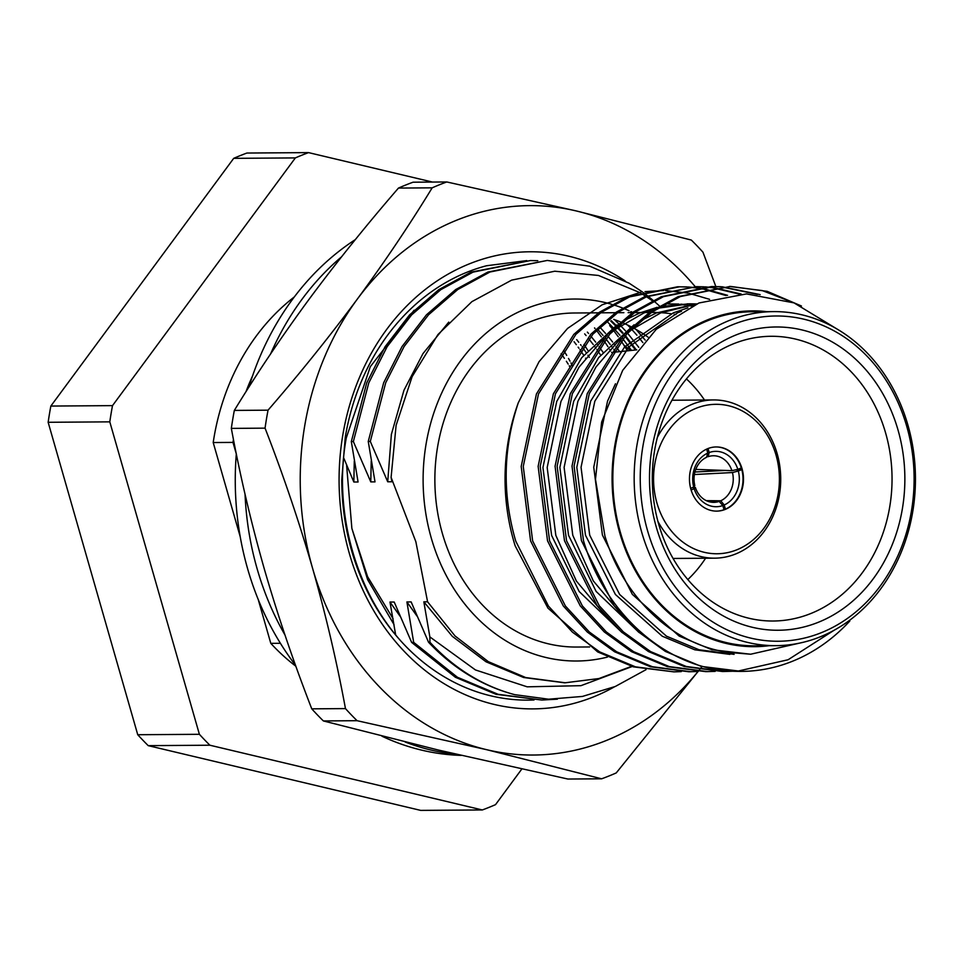 <?xml version="1.0" encoding="UTF-8"?>
<svg xmlns="http://www.w3.org/2000/svg" width="963" height="963" viewBox="0 0 963 963"><rect width="100%" height="100%" fill="white"/><g stroke="black" fill="none" stroke-linecap="round" stroke-linejoin="round"><path stroke-width="1.44" d="M656.321 527.182A151.636 127.682 -90.4 0 1 735.985 334.968A151.636 127.682 -90.4 0 1 898.034 430.04A151.636 127.682 -90.4 0 1 818.369 622.267A151.636 127.682 -90.4 0 1 656.321 527.182M885.635 433.049A142.368 119.869 89.6 0 0 761.372 336.833A142.368 119.869 89.6 0 0 658.704 524.245A142.368 119.869 89.6 0 0 763.358 620.605A142.368 119.869 89.6 0 0 885.635 433.049M656.922 502.975A74.717 62.92 89.6 0 0 736.779 549.825A74.717 62.92 89.6 0 0 776.034 455.102A74.717 62.92 89.6 0 0 696.177 408.252A74.717 62.92 89.6 0 0 656.922 502.975M657.332 437.503A79.122 66.616 -90.4 0 1 713.559 399.934A79.122 66.616 -90.4 0 1 777.165 453.717A79.122 66.616 -90.4 0 1 714.666 558.167A79.122 66.616 -90.4 0 1 657.922 521.392M708.034 448.529L709.189 452.538A27.686 23.317 -90.4 0 1 737.827 469.342L741.329 467.934A32.092 27.012 -90.4 0 1 741.582 468.764A32.092 27.012 -90.4 0 1 741.811 469.595A32.092 27.012 89.6 0 1 725.416 509.15A32.092 27.012 -90.4 0 1 724.718 509.439A32.092 27.012 -90.4 0 1 724.02 509.704A32.092 27.012 89.6 0 1 716.472 511.124M741.329 467.934A32.092 27.012 89.6 0 0 716.015 446.952M690.904 489.312A32.092 27.012 -90.4 0 1 716.255 446.952A32.092 27.012 -90.4 0 1 742.052 468.764A32.092 27.012 -90.4 0 1 716.701 511.124A32.092 27.012 -90.4 0 1 690.904 489.312M704.483 400.006A127.646 107.483 89.6 0 0 686.426 378.916M647.557 530.709A162.627 136.939 89.6 0 0 821.355 632.679A162.627 136.939 89.6 0 0 906.797 426.525A162.627 136.939 89.6 0 0 732.999 324.555A162.627 136.939 89.6 0 0 647.557 530.709M907.928 425.128A167.02 140.634 -90.4 0 1 775.973 645.655A167.02 140.634 -90.4 0 1 641.683 532.13A167.02 140.634 -90.4 0 1 773.638 311.615A167.02 140.634 -90.4 0 1 907.928 425.128M773.638 311.615L752.296 311.759A167.02 140.634 89.6 0 0 620.353 532.274A167.02 140.634 89.6 0 0 754.631 645.8L775.973 645.655M707.781 453.104L706.529 457.329A23.293 19.621 89.6 0 0 694.817 485.581L693.709 487.073A27.686 23.317 -90.4 0 1 707.781 453.104L706.649 449.119M706.71 456.691L708.094 456.691A23.293 19.621 89.6 0 1 713.475 455.764A23.293 19.621 89.6 0 1 731.916 470.666L695.768 469.402M766.753 311.663A167.899 141.38 89.6 0 0 619.642 532.563A167.899 141.38 89.6 0 0 769.088 645.704M836.991 328.997L794.03 302.888L746.469 293.908L698.969 302.984L656.236 329.31L622.652 370.382L601.622 422.107L595.483 479.309L604.945 536.126C623.687 597.722 672.908 644.668 728.413 652.396L750.634 654.226L803.407 642.249M834.114 630.247L788.071 659.763L736.851 671.343C668.804 670.778 605.402 615.501 583.458 540.556L574.068 466.08L589.296 393.554L626.684 334.029L652.216 311.904L680.36 296.556L730.448 286.42L767.21 291.344L801.445 306.005M849.811 621.015A192.516 162.109 -90.4 0 1 741.534 671.392A192.516 162.109 -90.4 0 1 736.851 671.343M518.299 402.763A192.516 162.109 89.6 0 0 513.724 541.05A192.516 162.109 89.6 0 0 515.157 545.84L547.923 608.11L597.686 651.927L633.425 666.865L673.871 671.861L635.472 666.841L599.744 651.915L572.467 632.173L548.465 606.124L515.711 541.037C502.205 494.452 503.071 448.361 518.299 402.763L539.063 361.679L567.58 328.419L602.236 304.741L640.84 292.246M645.005 291.633L663.7 290.525M665.541 290.561L687.835 293.065M689.075 293.33L709.575 299.337M681.31 671.608L673.871 671.861M698.247 671.488L688.75 671.753L650.35 666.745L614.623 651.807L587.358 632.077L563.343 606.016L530.589 540.929L521.2 466.453L536.439 393.927L573.816 334.39L599.347 312.265L627.503 296.917L677.591 286.781L687.088 286.926M690.808 671.741L652.408 666.733L616.681 651.795L589.404 632.053L565.401 606.004L532.647 540.917L523.258 466.441L538.498 393.915L575.874 334.378L601.406 312.253L629.561 296.905L679.649 286.769M715.184 671.38L705.686 671.632L667.287 666.625L631.559 651.698L604.295 631.957L580.28 605.908L547.526 540.809L538.136 466.333L553.376 393.807L590.752 334.281L616.284 312.144L644.44 296.797L696.586 286.649M707.745 671.62L669.345 666.613L633.618 651.674L606.341 631.945L582.338 605.883L549.584 540.797L540.195 466.321L555.434 393.795L592.811 334.257L618.342 312.132L646.498 296.785L696.574 286.649L704.025 286.818M732.121 671.259L722.623 671.524L684.224 666.504L648.496 651.578L621.231 631.836L597.216 605.787L564.462 540.688L555.073 466.212L570.313 393.686L607.689 334.161L633.221 312.036L661.376 296.688L711.464 286.553L720.962 286.697M724.682 671.5L686.282 666.492L650.555 651.566L623.278 631.824L599.275 605.775L566.521 540.676L557.132 466.2L572.371 393.674L609.748 334.137L635.279 312.012L663.423 296.664L713.511 286.541M678.614 286.781L686.065 286.998M687.088 287.058L694.528 287.756M695.563 287.889L703.014 289.069M704.037 289.273L726.078 295.557M688.112 286.986L695.563 287.624M696.586 287.744L704.037 288.864M705.06 289.056L727.559 295.328M695.551 286.661L703.002 286.878M704.025 286.95L711.464 287.636M712.5 287.768L739.343 294.112M705.048 286.866L712.5 287.504M713.523 287.624L741.185 294.016M712.488 286.553L719.927 286.757M720.962 286.83L757.315 294.353M721.985 286.745L760.168 294.63M741.534 671.392L701.16 666.384L665.433 651.457L638.156 631.716L614.153 605.667L581.399 540.58L572.01 466.092L587.249 393.566L624.626 334.041L650.157 311.916L678.313 296.568L730.46 286.42M729.424 286.432L762.227 290.573L793.187 302.563M589.621 646.955L576.681 647.04A167.02 140.634 -90.4 0 1 442.39 533.526A167.02 140.634 -90.4 0 1 574.345 312.999L598.541 312.831M236.308 453.958L232.986 442.402A219.769 185.052 -90.4 0 1 233.455 439.417M246.022 391.652A219.769 185.052 -90.4 0 1 252.595 375.811M563.945 350.809A219.769 185.052 -90.4 0 1 566.726 355.383M568.495 358.441A219.769 185.052 -90.4 0 1 570.012 361.149M570.963 362.895A219.769 185.052 -90.4 0 1 572.371 365.555M232.986 442.402L213.208 442.535A219.769 185.052 -90.4 0 1 294.317 296.941M561.104 353.686A195.104 164.276 -90.4 0 1 564.378 358.32M566.352 361.257A195.104 164.276 -90.4 0 1 568.17 364.098M569.217 365.771A195.104 164.276 -90.4 0 1 569.988 367.011M594.532 327.889L595.05 328.539M596.591 330.502L601.345 336.894M603.957 340.637L607.978 346.728M609.675 349.461L610.614 351.001M607.424 657.091A180.996 152.395 -90.4 0 1 431.255 537.992A180.996 152.395 -90.4 0 1 463.167 357.405A180.996 152.395 -90.4 0 1 611.962 304.392M564.487 682.779L523.619 677.507L486.038 661.798L452.297 636.326L423.84 601.827L427.584 601.803L415.86 541.736L391.098 477.371L391.953 481.753L387.716 481.789L391.375 434.373L403.954 390.292L423.01 353.553L448.758 322.124M427.584 601.803L455.018 635.941L488.313 661.653L525.738 677.567L565.233 682.779L598.95 678.542L631.535 666.336M632.173 666.516L580.918 685.68L527.17 686.824L475.469 669.959L429.859 636.916L423.84 601.827M646.004 669.682L615.297 686.475L582.422 696.442L548.561 699.198L514.627 694.636A219.769 185.052 -90.4 0 1 429.943 642.249L429.859 636.916M609.663 325.542L611.986 328.419M613.527 330.381L618.282 336.773M620.894 340.517L627.515 350.833M387.716 481.789L370.298 441.439L368.251 441.451L375.016 481.873L370.779 481.897L353.361 441.56L368.781 382.877L387.162 346.656L411.598 314.913L440.825 289.658L473.026 272.132L530.324 260.564L537.775 260.696M353.361 441.56L351.314 441.572L366.722 382.889L385.116 346.668L409.552 314.925L438.767 289.67L470.967 272.144L530.336 260.564M370.298 441.439L385.718 382.756L404.099 346.536L428.535 314.793L457.762 289.538L489.962 272.011L547.261 260.443L589.717 266.185L629.188 283.23L642.249 291.837M642.815 292.246L647.329 295.653M648.003 296.183L653.119 300.372M653.865 300.998L657.801 304.464M658.223 304.85L659.426 305.957M368.251 441.451L383.659 382.768L402.04 346.548L426.477 314.805L455.704 289.55L487.904 272.035L547.261 260.443M514.627 694.636C482.198 686.041 453.513 668.575 428.559 642.261L429.943 642.249M557.372 699.174L541.88 700.041L498.136 694.311L457.437 677.266L413.681 642.357L406.904 601.947L411.141 601.911L428.559 642.261M541.868 700.041L496.077 694.323L455.379 677.278L411.622 642.381L413.681 642.357M576.693 339.638L578.739 342.25M580.557 344.634L581.146 345.428M582.134 346.776L586.058 352.386M587.924 355.191L589.32 357.369M587.37 332.115L588.586 333.487M590.957 336.268L595.676 342.13M597.493 344.513L598.083 345.308M599.07 346.656L602.994 352.265M600.382 327.721L605.522 333.379M607.894 336.147L612.612 342.009M614.43 344.393L615.02 345.187M616.007 346.536L619.594 351.651M610.759 321.052L615.646 325.867M617.319 327.601L622.459 333.258M624.831 336.027L635.472 349.99M351.314 441.572L358.08 481.994L353.842 482.018L354.288 461.084M636.11 329.478L645.174 340.095M400.078 616.224L389.979 602.056L394.204 602.031L411.622 642.381M417.015 616.103L406.904 601.947M370.779 481.897L371.224 460.964M627.611 325.037L630.019 327.516M631.704 329.322L636.904 335.196M638.674 337.315L642.875 342.611M608.135 322.617L613.082 327.637M614.779 329.442L619.967 335.317M622.616 338.519L631.511 350.412M597.842 329.563L603.031 335.437M605.679 338.627L610.193 344.429M612.011 346.909L612.817 348.028M613.816 349.425L615.622 352.073M584.661 333.884L586.094 335.557M588.742 338.747L593.256 344.549M595.074 347.029L595.88 348.149M596.879 349.545L600.13 354.36M574.068 341.721L576.319 344.67M578.137 347.137L578.944 348.269M579.943 349.665L583.686 355.227M585.552 358.152L585.961 358.814M395.612 634.641L389.979 602.056M353.842 482.018L343.671 457.858M583.987 344.429L587.839 350.351M613.287 304.79A180.996 152.395 -90.4 0 1 622.567 308.016M623.819 308.509A180.996 152.395 -90.4 0 1 629.068 310.736M630.885 311.567A180.996 152.395 -90.4 0 1 632.679 312.409M652.336 300.745L646.534 296.773M645.764 296.267L640.467 292.969M639.781 292.559L598.432 275.454L554.76 271.217L511.642 280.137L471.894 301.648L437.972 334.522L412.104 376.702L396.094 425.405L391.098 477.371M295.882 666.252A219.769 185.052 -90.4 0 1 270.796 643.356L280.402 643.296M213.208 442.535L240.22 536.74M258.228 599.528L270.796 643.356M137.745 734.733L199.389 734.3A344.26 289.863 89.6 0 0 209.874 745.218L148.23 745.651A344.26 289.863 -90.4 0 1 137.745 734.733L48.15 422.288A344.26 289.863 -90.4 0 1 50.846 406.061L233.708 158.341A344.26 289.863 -90.4 0 1 246.889 153.045L308.545 152.611L432.495 182.067M148.23 745.651L420.687 810.389L482.331 809.955L209.874 745.218M482.331 809.955A344.26 289.863 89.6 0 0 495.512 804.659L521.777 769.064M625.312 346.271L625.842 348.088M308.545 152.611A344.26 289.863 89.6 0 0 295.364 157.908L233.708 158.341M50.846 406.061L112.502 405.628L295.364 157.908M112.502 405.628A344.26 289.863 89.6 0 0 109.794 421.854L48.15 422.288M199.389 734.3L109.794 421.854M613.72 319.391A167.02 140.634 -90.4 0 1 620.485 321.895M623.795 323.291A167.02 140.634 -90.4 0 1 631.102 326.758M633.498 328.022A167.02 140.634 -90.4 0 1 648.015 337.11M675.93 314.576A167.02 140.634 89.6 0 0 674.184 314.263M671.151 313.769A167.02 140.634 89.6 0 0 661.208 312.698M657.5 312.518A167.02 140.634 89.6 0 0 652.709 312.457L651.409 312.469M694.383 474.53L732.458 472.544A23.293 19.621 89.6 0 1 720.745 500.784L706.288 500.64M708.792 501.615L719.168 501.422A23.293 19.621 89.6 0 1 713.8 502.349A23.293 19.621 89.6 0 1 695.346 487.447L692.397 487.603M690.627 488.313L693.709 487.073M735.178 469.932L741.811 469.595L738.308 471.003A27.686 23.317 -90.4 0 1 724.224 504.973L725.416 509.15M691.097 489.974L694.191 488.735A27.686 23.317 -90.4 0 0 722.828 505.539L724.02 509.704M731.916 470.666L737.827 469.342M709.189 452.538L708.094 456.691M738.308 471.003L732.458 472.544M720.745 500.784L724.224 504.973M695.346 487.447L694.191 488.735M722.828 505.539L719.168 501.422M687.835 579.57A127.646 107.483 89.6 0 0 705.59 558.239M694.925 472.002L725.404 470.438M725.392 509.15L723.851 509.138M734.119 654.346L699.078 649.772L666.456 636.17L619.63 594.448L589.693 535.139L581.05 467.272L594.833 401.186L628.815 346.945L677.627 312.794L681.455 311.302M624.65 618.318L593.304 580.918L572.768 535.259L564.113 467.392L577.896 401.306L595.965 367.023L620.714 338.362M629.91 330.682L660.69 312.915L695.984 304.188M607.713 618.439L576.368 581.026L555.832 535.38L547.177 467.512L560.96 401.427L579.04 367.132L603.777 338.482M612.974 330.803L643.753 313.035L653.961 309.352M657.729 308.244L689.327 303.802L695.671 303.923M668.153 303.947L678.734 304.043M680.853 304.152L687.209 304.729M689.327 304.994L692.879 305.536M750.634 654.226L711.777 649.688L679.168 636.086L632.342 594.364L602.405 535.043L593.75 467.187L607.545 401.102L615.489 383.756M729.882 654.371L694.841 649.808L662.231 636.206L615.405 594.472L585.468 535.163L576.813 467.308L590.608 401.21L624.578 346.969L673.39 312.819L687.883 307.895M639.119 632.559L596.097 591.402L568.531 535.284L559.876 467.416L573.671 401.33L598.637 357.586L634.039 324.784M640.901 320.559L656.453 312.939L696.779 303.863M622.182 632.679L579.16 591.523L551.594 535.404L542.939 467.536L556.734 401.451L581.7 357.694L617.102 324.892M623.964 320.679L639.516 313.059L657.199 307.305M660.474 306.547L689.327 303.802M687.209 303.827L693.553 304.067M670.272 303.947L676.628 304.188M678.734 304.344L685.09 305.03M687.209 305.331L691.639 306.102M414.078 310.267L370.298 366.698L346.271 437.948C331.681 517.6 360.186 606.618 415.727 655.827A219.769 185.052 89.6 0 0 528.326 700.125A219.769 185.052 89.6 0 0 534.032 699.981M415.727 655.827C398.971 640.804 384.755 622.941 373.054 602.248C352.47 565.173 342.034 524.462 341.745 480.104L345.26 437.238C350.075 408.685 359.247 382.287 372.801 358.055C387.632 331.85 406.302 310.387 428.824 293.643C446.712 280.486 465.923 271.193 486.484 265.764L526.773 260.6M614.43 686.836A228.556 192.456 -90.4 0 1 413.488 660.51A228.556 192.456 -90.4 0 1 342.732 435.481A228.556 192.456 -90.4 0 1 625.095 280.871M234.334 410.419L268.039 410.178A312.048 262.755 89.6 0 0 266.438 419.146A312.048 262.755 89.6 0 0 265.054 428.15L231.337 428.391A312.048 262.755 89.6 0 1 232.733 419.374A312.048 262.755 89.6 0 1 234.334 410.419C256.928 373.391 281.834 336.352 309.063 299.3C336.544 262.237 366.349 225.161 398.465 188.074L432.17 187.833C409.576 224.861 384.67 261.9 357.442 298.951A274.708 231.313 89.6 0 0 312.59 568.326C299.06 521.585 283.218 474.855 265.054 428.15M528.181 700.125L533.923 699.981M398.465 188.074A312.048 262.755 89.6 0 1 413.079 182.2L446.784 181.959L576.38 210.969L691.326 240.064A312.048 262.755 89.6 0 1 702.942 252.174L715.846 286.541M702.003 666.613L616.236 772.928A312.048 262.755 89.6 0 1 601.634 778.802L486.688 749.696L357.08 720.697L323.375 720.938L438.321 750.033L567.917 779.043L601.634 778.802M698.043 671.5A274.708 231.313 89.6 0 1 486.688 749.696A274.708 231.313 89.6 0 1 312.59 568.326C325.867 615.068 336.821 661.822 345.464 708.599L311.759 708.84C293.595 662.123 277.741 615.405 264.223 568.664C250.946 521.922 239.98 475.168 231.337 428.391M268.039 410.178C300.155 373.09 329.96 336.015 357.442 298.951A274.708 231.313 89.6 0 1 576.38 210.969A274.708 231.313 89.6 0 1 695.19 286.661M446.784 181.959A312.048 262.755 89.6 0 0 432.17 187.833M345.464 708.599A312.048 262.755 89.6 0 0 357.08 720.697M311.759 708.84A312.048 262.755 89.6 0 0 323.375 720.938M636.338 349.906L625.312 335.509M622.989 332.825L617.861 327.215M616.2 325.494L611.336 320.727M346.548 464.479L351.868 528.422L367.589 576.693L393.036 618.655M638.794 347.354L627.527 333.138M625.493 330.851L620.425 325.47M618.559 323.58L614.442 319.644M394.048 624.65L367.601 579.582L351.868 528.422M341.492 256.88A274.708 231.313 89.6 0 0 270.603 353.915M355.323 239.618A274.708 231.313 89.6 0 0 248.948 387.042M236.32 453.826A274.708 231.313 89.6 0 0 295.509 665.204M381.986 736.226A274.708 231.313 89.6 0 0 461.193 755.401M245.047 494.26A274.708 231.313 89.6 0 0 284.964 634.966M405.218 742.028A274.708 231.313 89.6 0 0 457.064 754.45M629.838 350.014L623.976 345.151M714.666 558.167L673.077 558.456M611.577 352.494L636.748 349.858M564.017 682.791L565.233 682.779M600.599 312.819L615.477 312.71M617.536 312.698L623.88 312.662M628.117 312.626L632.414 312.602M634.473 312.578L640.816 312.542M645.054 312.506L649.351 312.481M713.559 399.934L671.969 400.235"/></g></svg>
